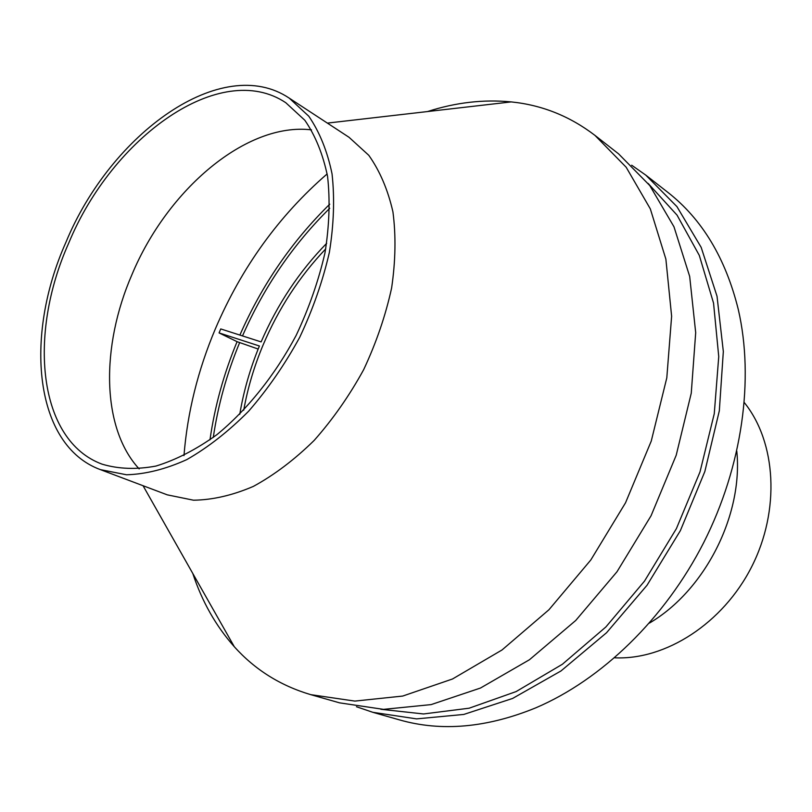 <?xml version="1.0" encoding="UTF-8"?>
<svg xmlns="http://www.w3.org/2000/svg" width="812" height="812" viewBox="0 0 812 812"><rect width="100%" height="100%" fill="white"/><g stroke="black" fill="none" stroke-linecap="round" stroke-linejoin="round"><path stroke-width="1.22" d="M209.973 439.86C214.723 406.497 223.767 373.774 237.084 341.669L219.067 332.91L220.752 328.931L261.119 341.903C277.288 304.48 299.131 271.614 326.678 243.306M258.165 349.038L237.084 341.669M243.712 410.253C247.701 388.075 254.176 366.283 263.149 344.887C278.516 308.621 299.374 276.628 325.724 248.888M631.665 165.212L645.814 175.138L667.637 192.19C702.025 218.996 725.583 258.114 738.301 309.524C754.358 379.082 742.381 466.2 703.74 542.538C664.855 618.744 601.53 679.766 535.879 707.8C486.855 727.826 441.373 731.856 399.443 719.879L372.809 712.307L356.448 706.724M736.799 451.188C743.224 515.173 704.907 590.557 649.438 623.088M744.33 402.61C776.262 442.215 780.454 510.261 751.618 566.867C722.893 623.525 665.454 660.247 614.633 657.801M242.504 335.924C263.92 287.143 293 244.595 329.743 208.288M213.282 437.435C218.022 405.188 226.822 373.55 239.692 342.522M183.979 455.613C187.389 412.628 197.864 370.333 215.413 328.728C241.702 267.321 278.952 215.718 327.155 173.91M139.167 468.91C101.378 428.127 100.647 346.46 131.97 274.557C167.424 189.561 246.432 122.003 311.483 129.869M239.885 335.082C261.9 284.951 291.853 241.316 329.753 204.188M68.675 243.204C112.442 136.964 220.499 59.093 285.763 102.698L304.835 120.267C315.401 135.604 322.973 154.3 327.561 176.346C330.2 199.985 329.347 225.462 324.993 252.786C318.608 280.607 308.996 308.144 296.167 335.386C274.943 375.245 247.254 409.776 216.865 434.694C196.342 449.432 176.031 459.897 155.934 466.068C136.416 469.691 118.45 469.052 102.058 464.149C38.103 440.54 27.638 334.94 68.675 243.204M65.884 242.382C110.858 133.229 222.021 53.024 289.234 98.13L308.773 116.207C319.593 131.98 327.348 151.194 332.037 173.839C334.747 198.118 333.864 224.295 329.378 252.359C322.811 280.942 312.945 309.23 299.76 337.213C284.921 364.365 267.889 389.019 248.675 411.166C228.639 431.324 208.014 447.473 186.801 459.602C165.749 469.153 145.663 474.208 126.54 474.776L100.424 469.64C34.378 445.443 23.68 336.665 65.884 242.382M289.234 98.13L349.018 137.279L368.8 155.315C379.833 170.906 387.882 189.744 392.927 211.841C396.033 235.48 395.596 260.865 391.617 287.996C385.588 315.584 376.26 342.806 363.654 369.683C349.373 395.718 332.869 419.307 314.142 440.439C294.573 459.643 274.324 474.959 253.405 486.378C232.577 495.33 212.612 499.938 193.51 500.202L167.282 494.853L100.424 469.64M427.559 111.548C455.745 102.444 483.617 99.237 511.205 101.906C541.898 105.012 569.821 116.177 594.952 135.381L626.174 167.242L650.321 208.877L665.881 259.14L671.625 316.254L666.804 377.834L651.265 441.048L625.534 502.79L590.821 559.965L548.922 609.771L502.019 649.976L452.497 678.994L402.722 696.057L354.854 701.091L310.712 694.646C280.384 685.663 254.917 669.687 234.303 646.728C215.89 626.022 202.056 601.601 192.789 573.475M594.952 135.381L618.582 153.854L649.773 185.542L673.97 226.771L689.672 276.405L695.691 332.656L691.256 393.201L676.203 455.248L651.062 515.762L616.998 571.749L575.738 620.469L529.454 659.74L480.471 688.038L431.121 704.603L383.538 709.363L339.558 702.847L310.712 694.646M648.118 183.41L677.046 215.129L699.305 255.404L713.545 303.109L718.742 356.59L714.266 413.694L699.995 471.945L676.396 528.632L644.505 581.118L605.864 626.976L562.371 664.267L516.117 691.58L469.174 708.196L423.529 713.961L380.848 709.282M645.814 175.138L676.934 206.613L701.172 247.366L717.026 296.248L723.33 351.494L719.32 410.831L704.836 471.539L680.365 530.652L647.032 585.269L606.534 632.751L560.97 670.966L512.616 698.442L463.784 714.438L416.576 718.884L372.809 712.307M239.763 414.313C243.63 391.161 250.177 368.394 259.404 345.993L219.067 332.91M143.064 485.728L234.303 646.728M327.358 123.099L511.205 101.906"/></g></svg>
